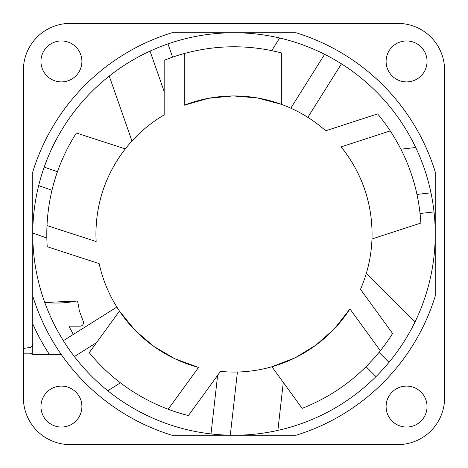 <?xml version="1.0" encoding="UTF-8"?>
<svg xmlns="http://www.w3.org/2000/svg" width="468" height="468" viewBox="0 0 468 468"><rect width="100%" height="100%" fill="white"/><g stroke="black" fill="none" stroke-linecap="round" stroke-linejoin="round"><path stroke-width="0.7" d="M237.416 372.019L230.297 435.205M211.015 433.924L217.614 375.348M96.548 342.629L74.383 356.552M63.361 340.681L116.86 307.066M51.971 190.277L38.663 185.615M44.203 167.105L57.453 171.738M164.174 91.517L150.035 51.111M167.965 43.904L172.604 57.154M290.803 108.166L324.634 54.329M341.453 63.847L307.839 117.345M416.976 194.419L430.987 192.839M434.023 211.922L420.077 213.496M379.027 352.369L389.002 362.343M375.974 376.623L366.052 366.701M277.881 430.396L283.286 382.403M234 435.24A201.24 201.24 0 0 0 435.24 234A201.24 201.24 0 0 0 234 32.76A201.24 201.24 0 0 0 32.76 234A201.24 201.24 0 0 0 234 435.24M73.341 334.409L68.89 326.173L79.981 326.173A3.51 3.51 0 0 0 83.275 321.44L78.946 309.775A1.17 1.17 0 0 0 79.121 308.898L77.741 302.012A1.17 1.17 0 0 0 76.372 301.094C65.766 303.112 55.23 303.562 44.758 302.445L76.372 301.094M32.76 326.43L32.76 354.51L47.303 354.51L48.596 353.217A220.422 220.422 0 0 1 32.76 323.938M32.76 233.076L46.841 238.007M279.677 38.013L271.744 50.643M415.707 147.519L400.895 149.187M107.81 390.757L120.44 382.824M414.911 322.142L366.286 273.517M109.249 76.091L131.964 140.997M23.4 348.408L23.4 353.188L30.016 353.188A3.51 3.51 0 0 1 32.76 354.51L61.285 354.51A210.6 210.6 0 0 0 171.914 435.24L296.086 435.24A210.6 210.6 0 0 0 435.24 296.086L435.24 171.914A210.6 210.6 0 0 0 296.086 32.76L171.914 32.76A210.6 210.6 0 0 0 32.76 171.914L32.76 344.062A3.51 3.51 0 0 1 29.724 347.543L23.4 348.408L23.4 70.2A46.8 46.8 0 0 1 70.2 23.4L397.8 23.4A46.8 46.8 0 0 1 444.6 70.2L444.6 76.348M444.6 70.2L444.6 397.8A46.8 46.8 0 0 1 397.8 444.6L70.2 444.6A46.8 46.8 0 0 1 23.4 397.8L23.4 353.188M23.4 397.8L23.4 391.652M23.4 76.348L23.4 70.2M61.425 81.9A20.475 20.475 0 0 0 81.9 61.425A20.475 20.475 0 0 0 61.425 40.95A20.475 20.475 0 0 0 40.95 61.425A20.475 20.475 0 0 0 61.425 81.9M406.575 81.9A20.475 20.475 0 0 0 427.05 61.425A20.475 20.475 0 0 0 406.575 40.95A20.475 20.475 0 0 0 386.1 61.425A20.475 20.475 0 0 0 406.575 81.9M406.575 427.05A20.475 20.475 0 0 0 427.05 406.575A20.475 20.475 0 0 0 406.575 386.1A20.475 20.475 0 0 0 386.1 406.575A20.475 20.475 0 0 0 406.575 427.05M61.425 427.05A20.475 20.475 0 0 0 81.9 406.575A20.475 20.475 0 0 0 61.425 386.1A20.475 20.475 0 0 0 40.95 406.575A20.475 20.475 0 0 0 61.425 427.05M397.8 444.6L391.652 444.6M76.348 444.6L70.2 444.6M70.2 23.4L76.348 23.4M391.652 23.4L397.8 23.4M32.76 296.086A210.6 210.6 0 0 0 61.285 354.51M377.612 113.917A187.2 187.2 0 0 1 390.253 130.905L341.102 146.882A138.06 138.06 0 0 1 360.495 289.312L392.582 333.473A187.2 187.2 0 0 1 380.332 350.748L349.953 308.938A138.06 138.06 0 0 1 220.486 371.399L188.399 415.561A187.2 187.2 0 0 1 168.182 409.248L198.561 367.433A138.06 138.06 0 0 1 99.152 263.601L47.233 246.735A187.2 187.2 0 0 1 46.993 225.558L96.145 241.529A138.06 138.06 0 0 1 164.174 114.9L164.174 60.308A187.2 187.2 0 0 1 184.24 53.533L184.24 105.218A138.06 138.06 0 0 1 325.693 130.788L377.612 113.917M390.253 130.905C408.611 158.968 418.819 189.692 420.878 223.066L371.972 238.961L372.06 234C371.832 201.421 361.512 172.382 341.102 146.882M184.24 105.218L208.506 98.292L232.783 95.946M233.158 95.94L257.254 97.894L281.35 104.317L281.35 52.89C248.97 44.53 216.602 44.747 184.24 53.533M46.993 225.558C48.631 192.067 58.43 161.214 76.383 133L125.295 148.888C105.914 174.043 96.127 202.416 95.94 234L96.145 241.529M198.561 367.433L174.856 358.775L153.837 346.408M153.533 346.185L135.188 330.449L119.463 311.085L89.236 352.691C110.524 378.483 136.837 397.338 168.182 409.248M349.953 308.938L334.392 328.805L316.134 344.974M315.83 345.197L295.191 357.78L271.92 366.748L302.147 408.353C333.257 396.08 359.319 376.88 380.332 350.748"/></g></svg>
